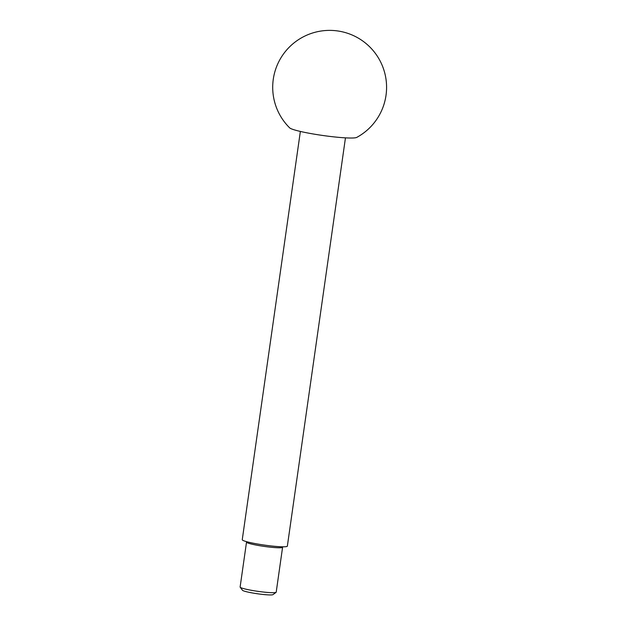 <?xml version="1.0" encoding="UTF-8"?>
<svg xmlns="http://www.w3.org/2000/svg" width="626" height="626" viewBox="0 0 626 626"><rect width="100%" height="100%" fill="white"/><g stroke="black" fill="none" stroke-linecap="round" stroke-linejoin="round"><path stroke-width="0.94" d="M282.216 546.788L282.381 546.913A18.224 1.761 -171.9 0 1 282.592 547.241L276.199 592.173A18.224 1.761 -171.9 0 1 276.089 592.329A18.224 1.761 -171.9 0 1 251.253 590.271A18.224 1.761 -171.9 0 1 240.181 587.219A18.224 1.761 -171.9 0 1 240.118 587.039L246.519 542.108A18.224 1.761 -171.9 0 1 246.816 541.85L247.004 541.78M276.089 592.329L273.014 594.614A15.486 1.495 -171.9 0 1 251.902 592.869A15.486 1.495 -171.9 0 1 242.497 590.271L240.181 587.219M282.592 547.241A18.224 1.761 -171.9 0 1 281.223 547.711A18.224 1.761 -171.9 0 1 257.646 545.348A18.224 1.761 -171.9 0 1 246.519 542.108M345.458 137.853L287.357 546.13A22.779 2.199 -171.9 0 1 256.167 543.759A22.779 2.199 -171.9 0 1 242.254 539.714L300.363 131.437M310.3 133.463A34.164 3.302 -171.9 0 1 289.658 127.861A56.943 56.943 0 0 1 339.832 31.3A56.943 56.943 0 0 1 356.734 137.407A34.164 3.302 -171.9 0 1 310.3 133.463"/></g></svg>
